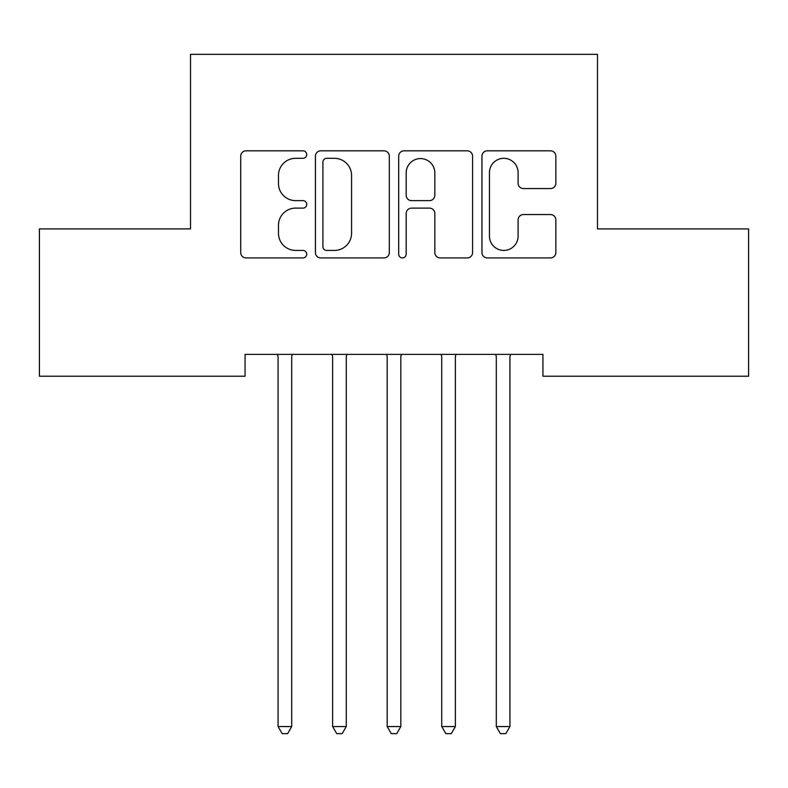 <?xml version="1.0" encoding="UTF-8"?>
<svg xmlns="http://www.w3.org/2000/svg" width="788" height="788" viewBox="0 0 788 788"><rect width="100%" height="100%" fill="white"/><g stroke="black" fill="none" stroke-linecap="round" stroke-linejoin="round"><path stroke-width="1.18" d="M306.719 154.566A3.753 3.753 0 0 0 302.966 150.823L246.073 150.823A5.358 5.358 0 0 0 240.714 156.182L240.714 252.564A5.358 5.358 0 0 0 246.073 257.922L302.966 257.922A3.753 3.753 0 0 0 306.719 254.169A3.753 3.753 0 0 0 302.966 250.426L295.608 250.426A17.139 17.139 0 0 1 278.469 233.287L278.469 225.25A17.139 17.139 0 0 1 295.608 208.121L302.966 208.121A3.753 3.753 0 0 0 306.719 204.368A3.753 3.753 0 0 0 302.966 200.625L295.608 200.625A17.139 17.139 0 0 1 278.469 183.486L278.469 175.458A17.139 17.139 0 0 1 295.608 158.319L302.966 158.319A3.753 3.753 0 0 0 306.719 154.566M550.497 188.578A5.358 5.358 0 0 0 555.845 183.22L555.845 156.182A5.358 5.358 0 0 0 550.497 150.823L487.309 150.823A5.358 5.358 0 0 0 481.951 156.182L481.951 252.564A5.358 5.358 0 0 0 487.309 257.922L550.497 257.922A5.358 5.358 0 0 0 555.845 252.564L555.845 219.901A5.358 5.358 0 0 0 550.497 214.543L523.449 214.543A5.358 5.358 0 0 0 518.1 219.901L518.1 236.095A14.322 14.322 0 0 1 503.778 250.426A14.322 14.322 0 0 1 489.446 236.095L489.446 172.641A14.322 14.322 0 0 1 503.778 158.319A14.322 14.322 0 0 1 518.1 172.641L518.1 183.22A5.358 5.358 0 0 0 523.449 188.578L550.497 188.578M542.932 354.393L245.068 354.393L245.068 376.211L39.4 376.211L39.4 228.924L190.519 228.924L190.519 54.352L597.481 54.352L597.481 228.924L748.6 228.924L748.6 376.211L542.932 376.211L542.932 354.393M389.311 156.182A5.358 5.358 0 0 0 383.963 150.823L320.775 150.823A5.358 5.358 0 0 0 315.417 156.182L315.417 252.564A5.358 5.358 0 0 0 320.775 257.922L383.963 257.922A5.358 5.358 0 0 0 389.311 252.564L389.311 156.182M404.037 150.823L467.225 150.823A5.358 5.358 0 0 1 472.583 156.182L472.583 252.564A5.358 5.358 0 0 1 467.225 257.922L440.187 257.922A5.358 5.358 0 0 1 434.828 252.564L434.828 213.469A5.358 5.358 0 0 0 429.48 208.121L411.533 208.121A5.358 5.358 0 0 0 406.184 213.469L406.184 254.169A3.753 3.753 0 0 1 402.432 257.922A3.753 3.753 0 0 1 398.689 254.169L398.689 156.182A5.358 5.358 0 0 1 404.037 150.823M326.665 158.319A3.753 3.753 0 0 0 322.913 162.072L322.913 246.674A3.753 3.753 0 0 0 326.665 250.426L334.427 250.426A17.139 17.139 0 0 0 351.566 233.287L351.566 175.458A17.139 17.139 0 0 0 334.427 158.319L326.665 158.319M434.828 172.907A14.322 14.322 0 0 0 420.506 158.585A14.322 14.322 0 0 0 406.184 172.907L406.184 195.266A5.358 5.358 0 0 0 411.533 200.625L429.48 200.625A5.358 5.358 0 0 0 434.828 195.266L434.828 172.907M277.356 354.393L277.681 355.191A5.457 5.457 -179.4 0 1 278.075 357.23L278.075 726.556L291.708 726.556L291.708 357.23A5.457 5.457 -179.4 0 1 292.102 355.191L292.427 354.393M291.708 726.556L287.62 733.648L282.163 733.648L278.075 726.556M331.906 354.393L332.231 355.191A5.457 5.457 -179.4 0 1 332.625 357.23L332.625 726.556L346.267 726.556L346.267 357.23A5.457 5.457 -179.4 0 1 346.661 355.191L346.986 354.393M346.267 726.556L342.169 733.648L336.722 733.648L332.625 726.556M386.465 354.393L386.79 355.191A5.457 5.457 -179.4 0 1 387.184 357.23L387.184 726.556L400.816 726.556L400.816 357.23A5.457 5.457 -179.4 0 1 401.21 355.191L401.535 354.393M400.816 726.556L396.728 733.648L391.272 733.648L387.184 726.556M441.014 354.393L441.339 355.191A5.457 5.457 -179.4 0 1 441.733 357.23L441.733 726.556L455.375 726.556L455.375 357.23A5.457 5.457 -179.4 0 1 455.769 355.191L456.094 354.393M455.375 726.556L451.278 733.648L445.831 733.648L441.733 726.556M495.573 354.393L495.898 355.191A5.457 5.457 -179.4 0 1 496.292 357.23L496.292 726.556L509.925 726.556L509.925 357.23A5.457 5.457 -179.4 0 1 510.319 355.191L510.644 354.393M509.925 726.556L505.837 733.648L500.38 733.648L496.292 726.556"/></g></svg>
